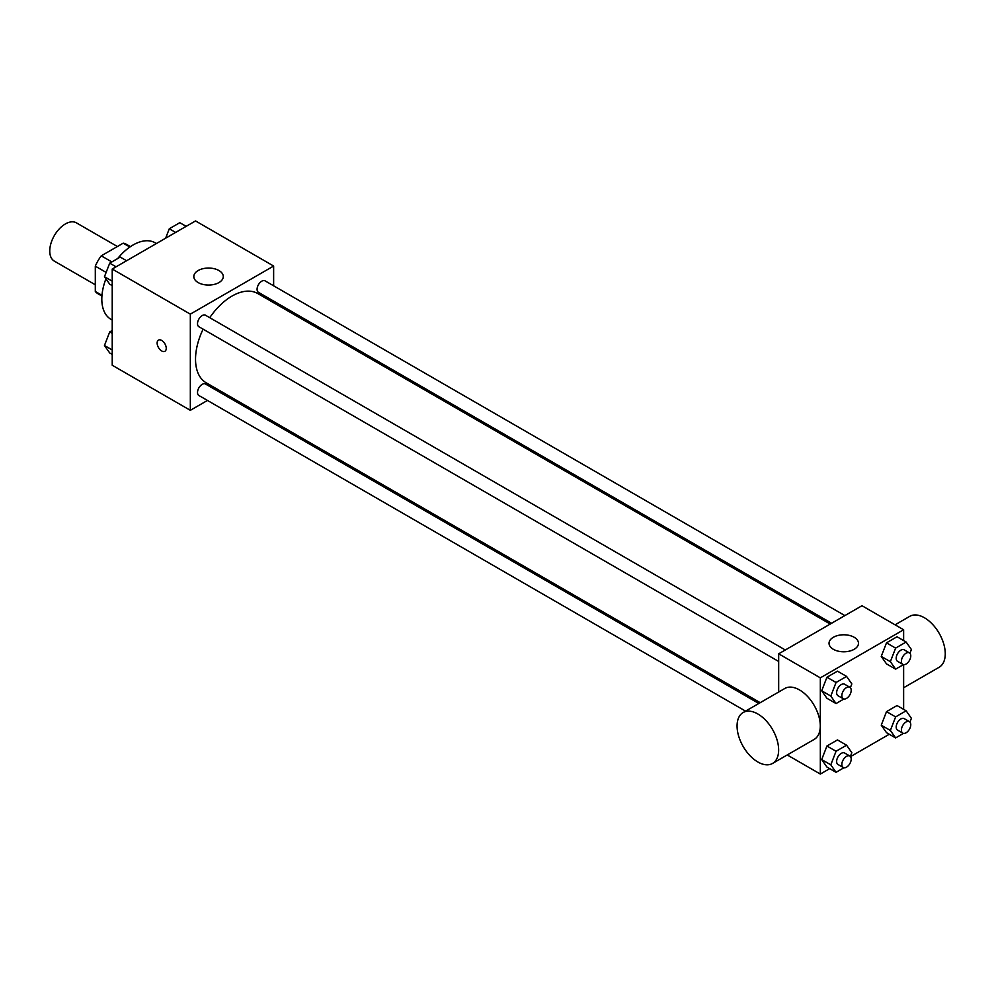 <?xml version="1.0" encoding="UTF-8"?>
<svg xmlns="http://www.w3.org/2000/svg" width="995" height="995" viewBox="0 0 995 995"><rect width="100%" height="100%" fill="white"/><g stroke="black" fill="none" stroke-linecap="round" stroke-linejoin="round"><path stroke-width="1.49" d="M117.398 246.524L76.416 222.855A22.089 12.748 120 0 0 59.389 228.775A22.089 12.748 120 0 0 49.75 251.001A22.089 12.748 120 0 0 54.327 261.113L95.309 284.781M111.838 261.934L101.266 255.827L123.193 243.178A28.507 16.455 120 0 1 126.489 244.347L130.432 246.636M101.975 295.316L95.309 291.46A28.507 16.455 120 0 0 97.97 293.736L101.925 296.012M95.309 291.46L95.309 266.162A28.507 16.455 120 0 1 101.266 255.827M106.142 272.406L95.309 266.162M129.86 247.034L123.193 243.178M105.943 278.811A44.178 25.509 120 0 0 101.813 299.097A44.178 25.509 120 0 0 110.967 319.333L112.224 320.054M156.414 243.539L155.145 242.805A44.178 25.509 120 0 0 117.659 258.576M207.445 400.45L190.331 410.326L112.224 365.24L112.224 269.036L195.53 220.94L273.637 266.038L273.637 285.801M222.096 391.993L220.703 392.789M203.117 329.158A51.541 29.763 120 0 0 195.53 359.22A51.541 29.763 120 0 0 206.214 382.814L760.217 702.669M830.228 624.052L257.755 293.537A51.541 29.763 120 0 0 209.734 317.691M273.637 301.099L273.637 302.716M190.331 410.326L190.331 314.134L273.637 266.038M844.867 615.594L265.08 280.864A6.629 3.831 120 0 0 259.969 282.63A6.629 3.831 120 0 0 257.083 289.296A6.629 3.831 120 0 0 258.451 292.331L831.621 623.256M758.824 703.477L205.517 384.02A6.629 3.831 120 0 0 200.405 385.799A6.629 3.831 120 0 0 197.52 392.465A6.629 3.831 120 0 0 198.888 395.5L745.578 711.126M778.675 661.464L198.888 326.721A6.629 3.831 -60 0 1 198.888 319.072A6.629 3.831 -60 0 1 205.517 315.241L785.304 649.984M190.331 314.134L112.224 269.036M198.142 282.568A14.726 8.507 180 0 1 193.826 276.56A14.726 8.507 180 0 1 208.552 268.053A14.726 8.507 180 0 1 223.278 276.56A14.726 8.507 180 0 1 214.186 284.408A14.726 8.507 180 0 1 198.142 282.568M166.252 348.325A6.443 3.719 60 0 1 164.909 351.272A6.443 3.719 60 0 1 158.466 347.553A6.443 3.719 60 0 1 158.466 340.116A6.443 3.719 60 0 1 163.441 341.845A6.443 3.719 60 0 1 166.252 348.325M164.921 351.272A6.443 3.719 60 0 1 158.479 347.553A6.443 3.719 60 0 1 158.479 340.116M778.675 692.022L778.675 653.814L861.981 605.719L903.634 629.76L903.634 640.581M889.269 734.26L850.514 756.623M829.706 768.65L820.328 774.06L787.244 754.956M886.508 663.889L881.247 656.401L886.508 642.845L897.03 636.763L886.508 642.845L881.247 656.401L886.508 663.889L895.624 669.15L890.363 661.663L895.624 648.106L906.134 642.024L911.395 649.511L909.94 653.28M826.944 767.058L821.683 759.571L826.944 746.014L837.467 739.932L826.944 746.014L821.683 759.571L826.944 767.058L836.049 772.307L830.8 764.832L836.049 751.275L846.571 745.193L851.832 752.68L850.377 756.449M903.634 664.623L903.634 709.36M820.328 774.06L820.328 677.856L903.634 629.76M886.508 732.668L881.247 725.181L886.508 711.624L897.03 705.542L886.508 711.624L881.247 725.181L886.508 732.668L895.624 737.929L890.363 730.442L895.624 716.885L906.134 710.803L911.395 718.29L909.94 722.059M826.944 698.279L821.683 690.791L826.944 677.234L837.467 671.152L826.944 677.234L821.683 690.791L826.944 698.279L836.049 703.54L830.8 696.052L836.049 682.495L846.571 676.413L851.832 683.901L850.377 687.669M820.328 677.856L778.675 653.814M833.35 649.3A14.726 8.507 180 0 1 829.034 643.292A14.726 8.507 180 0 1 843.76 634.785A14.726 8.507 180 0 1 858.486 643.292A14.726 8.507 180 0 1 849.394 651.14A14.726 8.507 180 0 1 833.35 649.3M743.153 712.519L784.806 688.478A29.39 16.965 60 0 1 807.455 696.351A29.39 16.965 60 0 1 820.29 725.94A29.39 16.965 60 0 1 814.208 739.385L772.555 763.439A29.39 16.965 60 0 1 743.153 746.461A29.39 16.965 60 0 1 743.153 712.519A29.39 16.965 60 0 1 765.802 720.405A29.39 16.965 60 0 1 778.637 749.981A29.39 16.965 60 0 1 772.555 763.439M903.634 687.756L939.168 667.247A29.39 16.965 -120 0 0 939.168 633.305A29.39 16.965 -120 0 0 909.766 616.328L895.077 624.823M843.934 698.987L836.049 703.54M849.829 687.246L844.631 684.237A6.629 3.831 120 0 0 839.519 686.015A6.629 3.831 120 0 0 836.633 692.682A6.629 3.831 120 0 0 838.001 695.716L843.213 698.726A6.629 3.831 120 0 0 849.829 694.896A6.629 3.831 120 0 0 849.829 687.246A6.629 3.831 120 0 0 844.73 689.013A6.629 3.831 120 0 0 841.832 695.692A6.629 3.831 120 0 0 843.213 698.726M830.8 696.052L821.683 690.791M836.049 682.495L826.944 677.234M846.571 676.413L837.467 671.152M903.497 664.598L895.624 669.15M909.405 652.857L904.194 649.847A6.629 3.831 120 0 0 899.082 651.625A6.629 3.831 120 0 0 896.196 658.292A6.629 3.831 120 0 0 897.565 661.327L902.776 664.337A6.629 3.831 120 0 0 909.405 660.506A6.629 3.831 120 0 0 909.405 652.857A6.629 3.831 120 0 0 904.293 654.623A6.629 3.831 120 0 0 901.395 661.302A6.629 3.831 120 0 0 902.776 664.337M890.363 661.663L881.247 656.401M895.624 648.106L886.508 642.845M906.134 642.024L897.03 636.763M843.934 767.767L836.049 772.307M849.829 756.026L844.631 753.016A6.629 3.831 120 0 0 839.519 754.795A6.629 3.831 120 0 0 836.633 761.461A6.629 3.831 120 0 0 838.001 764.496L843.213 767.493A6.629 3.831 120 0 0 849.829 763.675A6.629 3.831 120 0 0 849.829 756.026A6.629 3.831 120 0 0 844.73 757.792A6.629 3.831 120 0 0 841.832 764.471A6.629 3.831 120 0 0 843.213 767.493M830.8 764.832L821.683 759.571M836.049 751.275L826.944 746.014M846.571 745.193L837.467 739.932M903.497 733.377L895.624 737.929M909.405 721.636L904.194 718.626A6.629 3.831 120 0 0 899.082 720.405A6.629 3.831 120 0 0 896.196 727.071A6.629 3.831 120 0 0 897.565 730.106L902.776 733.116A6.629 3.831 120 0 0 909.405 729.285A6.629 3.831 120 0 0 909.405 721.636A6.629 3.831 120 0 0 904.293 723.402A6.629 3.831 120 0 0 901.395 730.081A6.629 3.831 120 0 0 902.776 733.116M890.363 730.442L881.247 725.181M895.624 716.885L886.508 711.624M906.134 710.803L897.03 705.542M112.224 285.64L109.724 284.197L104.463 276.709L109.724 263.153L120.246 257.071L126.601 260.74M112.224 281.187L104.463 276.709M116.079 266.822L109.724 263.153M165.63 238.215L169.287 228.763L179.809 222.693L186.165 226.35M175.642 232.432L169.287 228.763M112.224 354.419L109.724 352.976L104.463 345.489L109.724 331.932L112.224 330.489M112.224 349.966L104.463 345.489M112.224 333.375L109.724 331.932"/></g></svg>
